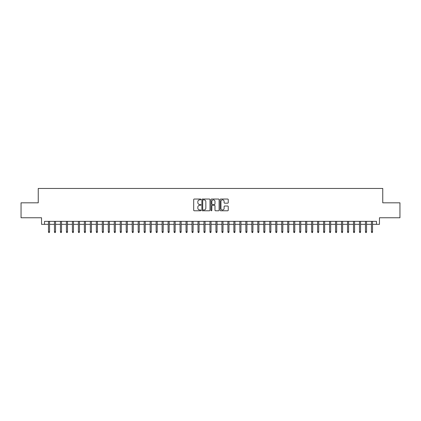 <?xml version="1.0" encoding="UTF-8"?>
<svg xmlns="http://www.w3.org/2000/svg" width="421" height="421" viewBox="0 0 421 421"><rect width="100%" height="100%" fill="white"/><g stroke="black" fill="none" stroke-linecap="round" stroke-linejoin="round"><path stroke-width="0.63" d="M200.933 199.449A0.41 0.41 0 0 0 200.517 199.038L194.281 199.038A0.589 0.589 0 0 0 193.697 199.622L193.697 210.19A0.589 0.589 0 0 0 194.281 210.779L200.517 210.779A0.41 0.41 0 0 0 200.933 210.368A0.41 0.41 0 0 0 200.517 209.958L199.712 209.958A1.879 1.879 0 0 1 197.833 208.079L197.833 207.195A1.879 1.879 0 0 1 199.712 205.316L200.517 205.316A0.41 0.41 0 0 0 200.933 204.906A0.41 0.41 0 0 0 200.517 204.495L199.712 204.495A1.879 1.879 0 0 1 197.833 202.617L197.833 201.738A1.879 1.879 0 0 1 199.712 199.859L200.517 199.859A0.41 0.41 0 0 0 200.933 199.449M227.656 203.175A0.589 0.589 0 0 0 228.245 202.59L228.245 199.622A0.589 0.589 0 0 0 227.656 199.038L220.73 199.038A0.589 0.589 0 0 0 220.141 199.622L220.141 210.19A0.589 0.589 0 0 0 220.73 210.779L227.656 210.779A0.589 0.589 0 0 0 228.245 210.19L228.245 206.611A0.589 0.589 0 0 0 227.656 206.022L224.693 206.022A0.589 0.589 0 0 0 224.104 206.611L224.104 208.384A1.568 1.568 0 0 1 222.535 209.958A1.568 1.568 0 0 1 220.967 208.384L220.967 201.427A1.568 1.568 0 0 1 222.535 199.859A1.568 1.568 0 0 1 224.104 201.427L224.104 202.59A0.589 0.589 0 0 0 224.693 203.175L227.656 203.175M44.526 224.346L44.526 221.357L376.474 221.357L376.474 224.346L379.463 224.346L379.463 217.768L399.95 217.768L399.95 202.817L382.752 202.817L382.752 188.461L38.248 188.461L38.248 202.817L21.05 202.817L21.05 217.768L41.537 217.768L41.537 224.346L48.473 224.346M209.984 199.622A0.589 0.589 0 0 0 209.4 199.038L202.469 199.038A0.589 0.589 0 0 0 201.885 199.622L201.885 210.19A0.589 0.589 0 0 0 202.469 210.779L209.4 210.779A0.589 0.589 0 0 0 209.984 210.19L209.984 199.622M211.6 199.038L218.531 199.038A0.589 0.589 0 0 1 219.115 199.622L219.115 210.19A0.589 0.589 0 0 1 218.531 210.779L215.563 210.779A0.589 0.589 0 0 1 214.978 210.19L214.978 205.906A0.589 0.589 0 0 0 214.389 205.316L212.421 205.316A0.589 0.589 0 0 0 211.837 205.906L211.837 210.368A0.41 0.41 0 0 1 211.426 210.779A0.41 0.41 0 0 1 211.016 210.368L211.016 199.622A0.589 0.589 0 0 1 211.6 199.038M49.552 224.346L54.456 224.346M55.53 224.346L60.435 224.346M61.513 224.346L66.418 224.346M67.492 224.346L72.396 224.346M73.475 224.346L78.38 224.346M79.453 224.346L84.358 224.346M85.437 224.346L90.341 224.346M91.415 224.346L96.32 224.346M97.398 224.346L102.303 224.346M103.382 224.346L108.281 224.346M109.36 224.346L114.265 224.346M115.343 224.346L120.248 224.346M121.322 224.346L126.226 224.346M127.305 224.346L132.21 224.346M133.283 224.346L138.188 224.346M139.267 224.346L144.171 224.346M145.245 224.346L150.15 224.346M151.228 224.346L156.133 224.346M157.207 224.346L162.111 224.346M163.19 224.346L168.095 224.346M169.168 224.346L174.073 224.346M175.152 224.346L180.056 224.346M181.135 224.346L186.04 224.346M187.113 224.346L192.018 224.346M193.097 224.346L198.002 224.346M199.075 224.346L203.98 224.346M205.059 224.346L209.963 224.346M211.037 224.346L215.941 224.346M217.02 224.346L221.925 224.346M222.998 224.346L227.903 224.346M228.982 224.346L233.887 224.346M234.96 224.346L239.865 224.346M240.944 224.346L245.848 224.346M246.927 224.346L251.832 224.346M252.905 224.346L257.81 224.346M258.889 224.346L263.793 224.346M264.867 224.346L269.772 224.346M270.85 224.346L275.755 224.346M276.829 224.346L281.733 224.346M282.812 224.346L287.717 224.346M288.79 224.346L293.695 224.346M294.774 224.346L299.678 224.346M300.752 224.346L305.657 224.346M306.735 224.346L311.64 224.346M312.719 224.346L317.618 224.346M318.697 224.346L323.602 224.346M324.68 224.346L329.585 224.346M330.659 224.346L335.563 224.346M336.642 224.346L341.547 224.346M342.62 224.346L347.525 224.346M348.604 224.346L353.508 224.346M354.582 224.346L359.487 224.346M360.565 224.346L365.47 224.346M366.544 224.346L371.448 224.346M372.527 224.346L376.474 224.346M203.117 199.859A0.41 0.41 0 0 0 202.706 200.27L202.706 209.547A0.41 0.41 0 0 0 203.117 209.958L203.969 209.958A1.879 1.879 0 0 0 205.848 208.079L205.848 201.738A1.879 1.879 0 0 0 203.969 199.859L203.117 199.859M214.978 201.459A1.568 1.568 0 0 0 213.405 199.891A1.568 1.568 0 0 0 211.837 201.459L211.837 203.911A0.589 0.589 0 0 0 212.421 204.495L214.389 204.495A0.589 0.589 0 0 0 214.978 203.911L214.978 201.459M48.473 231.76L48.715 232.539L49.31 232.539L49.552 231.76L48.473 231.76L48.473 221.357M49.552 231.76L49.552 221.357M54.456 231.76L54.693 232.539L55.293 232.539L55.53 231.76L54.456 231.76L54.456 221.357M55.53 231.76L55.53 221.357M60.435 231.76L60.677 232.539L61.271 232.539L61.513 231.76L60.435 231.76L60.435 221.357M61.513 231.76L61.513 221.357M66.418 231.76L66.655 232.539L67.255 232.539L67.492 231.76L66.418 231.76L66.418 221.357M67.492 231.76L67.492 221.357M72.396 231.76L72.638 232.539L73.233 232.539L73.475 231.76L72.396 231.76L72.396 221.357M73.475 231.76L73.475 221.357M78.38 231.76L78.616 232.539L79.216 232.539L79.453 231.76L78.38 231.76L78.38 221.357M79.453 231.76L79.453 221.357M84.358 231.76L84.6 232.539L85.195 232.539L85.437 231.76L84.358 231.76L84.358 221.357M85.437 231.76L85.437 221.357M90.341 231.76L90.578 232.539L91.178 232.539L91.415 231.76L90.341 231.76L90.341 221.357M91.415 231.76L91.415 221.357M96.32 231.76L96.562 232.539L97.162 232.539L97.398 231.76L96.32 231.76L96.32 221.357M97.398 231.76L97.398 221.357M102.303 231.76L102.54 232.539L103.14 232.539L103.382 231.76L102.303 231.76L102.303 221.357M103.382 231.76L103.382 221.357M108.281 231.76L108.523 232.539L109.123 232.539L109.36 231.76L108.281 231.76L108.281 221.357M109.36 231.76L109.36 221.357M114.265 231.76L114.501 232.539L115.101 232.539L115.343 231.76L114.265 231.76L114.265 221.357M115.343 231.76L115.343 221.357M120.248 231.76L120.485 232.539L121.085 232.539L121.322 231.76L120.248 231.76L120.248 221.357M121.322 231.76L121.322 221.357M126.226 231.76L126.468 232.539L127.063 232.539L127.305 231.76L126.226 231.76L126.226 221.357M127.305 231.76L127.305 221.357M132.21 231.76L132.447 232.539L133.047 232.539L133.283 231.76L132.21 231.76L132.21 221.357M133.283 231.76L133.283 221.357M138.188 231.76L138.43 232.539L139.025 232.539L139.267 231.76L138.188 231.76L138.188 221.357M139.267 231.76L139.267 221.357M144.171 231.76L144.408 232.539L145.008 232.539L145.245 231.76L144.171 231.76L144.171 221.357M145.245 231.76L145.245 221.357M150.15 231.76L150.392 232.539L150.986 232.539L151.228 231.76L150.15 231.76L150.15 221.357M151.228 231.76L151.228 221.357M156.133 231.76L156.37 232.539L156.97 232.539L157.207 231.76L156.133 231.76L156.133 221.357M157.207 231.76L157.207 221.357M162.111 231.76L162.353 232.539L162.948 232.539L163.19 231.76L162.111 231.76L162.111 221.357M163.19 231.76L163.19 221.357M168.095 231.76L168.332 232.539L168.932 232.539L169.168 231.76L168.095 231.76L168.095 221.357M169.168 231.76L169.168 221.357M174.073 231.76L174.315 232.539L174.915 232.539L175.152 231.76L174.073 231.76L174.073 221.357M175.152 231.76L175.152 221.357M180.056 231.76L180.293 232.539L180.893 232.539L181.135 231.76L180.056 231.76L180.056 221.357M181.135 231.76L181.135 221.357M186.04 231.76L186.277 232.539L186.877 232.539L187.113 231.76L186.04 231.76L186.04 221.357M187.113 231.76L187.113 221.357M192.018 231.76L192.26 232.539L192.855 232.539L193.097 231.76L192.018 231.76L192.018 221.357M193.097 231.76L193.097 221.357M198.002 231.76L198.238 232.539L198.838 232.539L199.075 231.76L198.002 231.76L198.002 221.357M199.075 231.76L199.075 221.357M203.98 231.76L204.222 232.539L204.816 232.539L205.059 231.76L203.98 231.76L203.98 221.357M205.059 231.76L205.059 221.357M209.963 231.76L210.2 232.539L210.8 232.539L211.037 231.76L209.963 231.76L209.963 221.357M211.037 231.76L211.037 221.357M215.941 231.76L216.184 232.539L216.778 232.539L217.02 231.76L215.941 231.76L215.941 221.357M217.02 231.76L217.02 221.357M221.925 231.76L222.162 232.539L222.762 232.539L222.998 231.76L221.925 231.76L221.925 221.357M222.998 231.76L222.998 221.357M227.903 231.76L228.145 232.539L228.74 232.539L228.982 231.76L227.903 231.76L227.903 221.357M228.982 231.76L228.982 221.357M233.887 231.76L234.123 232.539L234.723 232.539L234.96 231.76L233.887 231.76L233.887 221.357M234.96 231.76L234.96 221.357M239.865 231.76L240.107 232.539L240.707 232.539L240.944 231.76L239.865 231.76L239.865 221.357M240.944 231.76L240.944 221.357M245.848 231.76L246.085 232.539L246.685 232.539L246.927 231.76L245.848 231.76L245.848 221.357M246.927 231.76L246.927 221.357M251.832 231.76L252.068 232.539L252.668 232.539L252.905 231.76L251.832 231.76L251.832 221.357M252.905 231.76L252.905 221.357M257.81 231.76L258.052 232.539L258.647 232.539L258.889 231.76L257.81 231.76L257.81 221.357M258.889 231.76L258.889 221.357M263.793 231.76L264.03 232.539L264.63 232.539L264.867 231.76L263.793 231.76L263.793 221.357M264.867 231.76L264.867 221.357M269.772 231.76L270.014 232.539L270.608 232.539L270.85 231.76L269.772 231.76L269.772 221.357M270.85 231.76L270.85 221.357M275.755 231.76L275.992 232.539L276.592 232.539L276.829 231.76L275.755 231.76L275.755 221.357M276.829 231.76L276.829 221.357M281.733 231.76L281.975 232.539L282.57 232.539L282.812 231.76L281.733 231.76L281.733 221.357M282.812 231.76L282.812 221.357M287.717 231.76L287.953 232.539L288.553 232.539L288.79 231.76L287.717 231.76L287.717 221.357M288.79 231.76L288.79 221.357M293.695 231.76L293.937 232.539L294.532 232.539L294.774 231.76L293.695 231.76L293.695 221.357M294.774 231.76L294.774 221.357M299.678 231.76L299.915 232.539L300.515 232.539L300.752 231.76L299.678 231.76L299.678 221.357M300.752 231.76L300.752 221.357M305.657 231.76L305.899 232.539L306.499 232.539L306.735 231.76L305.657 231.76L305.657 221.357M306.735 231.76L306.735 221.357M311.64 231.76L311.877 232.539L312.477 232.539L312.719 231.76L311.64 231.76L311.64 221.357M312.719 231.76L312.719 221.357M317.618 231.76L317.86 232.539L318.46 232.539L318.697 231.76L317.618 231.76L317.618 221.357M318.697 231.76L318.697 221.357M323.602 231.76L323.838 232.539L324.438 232.539L324.68 231.76L323.602 231.76L323.602 221.357M324.68 231.76L324.68 221.357M329.585 231.76L329.822 232.539L330.422 232.539L330.659 231.76L329.585 231.76L329.585 221.357M330.659 231.76L330.659 221.357M335.563 231.76L335.805 232.539L336.4 232.539L336.642 231.76L335.563 231.76L335.563 221.357M336.642 231.76L336.642 221.357M341.547 231.76L341.784 232.539L342.384 232.539L342.62 231.76L341.547 231.76L341.547 221.357M342.62 231.76L342.62 221.357M347.525 231.76L347.767 232.539L348.362 232.539L348.604 231.76L347.525 231.76L347.525 221.357M348.604 231.76L348.604 221.357M353.508 231.76L353.745 232.539L354.345 232.539L354.582 231.76L353.508 231.76L353.508 221.357M354.582 231.76L354.582 221.357M359.487 231.76L359.729 232.539L360.323 232.539L360.565 231.76L359.487 231.76L359.487 221.357M360.565 231.76L360.565 221.357M365.47 231.76L365.707 232.539L366.307 232.539L366.544 231.76L365.47 231.76L365.47 221.357M366.544 231.76L366.544 221.357M371.448 231.76L371.69 232.539L372.285 232.539L372.527 231.76L371.448 231.76L371.448 221.357M372.527 231.76L372.527 221.357"/></g></svg>
